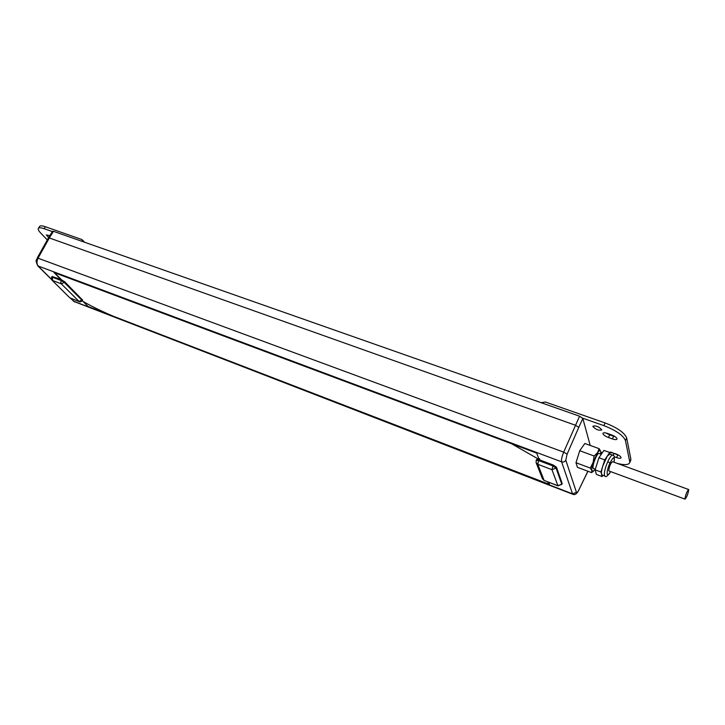 <?xml version="1.0" encoding="UTF-8"?>
<svg xmlns="http://www.w3.org/2000/svg" width="725" height="725" viewBox="0 0 725 725"><rect width="100%" height="100%" fill="white"/><g stroke="black" fill="none" stroke-linecap="round" stroke-linejoin="round"><path stroke-width="1.09" d="M38.38 228.33L39.549 226.508C40.165 225.557 42.113 225.638 45.394 226.753L81.753 239.504L83.067 241.697M45.394 226.753L44.134 228.701C40.863 227.578 38.914 227.496 38.307 228.438C37.872 229.372 38.679 230.913 40.718 233.069L47.297 239.93M49.807 235.688L46.282 234.9L48.648 237.537M44.134 228.701L52.354 231.592M610.704 452.047L619.032 455.418M602.448 452.59L600.817 452.327M608.465 437.519C605.384 436.305 603.535 435.036 602.928 433.695L602.937 433.314C603.399 432.553 604.931 432.598 607.523 433.45L611.447 434.846C615.063 436.305 616.912 437.71 617.002 439.06C616.522 439.821 614.981 439.776 612.371 438.906L608.465 437.519L609.671 434.873L615.208 436.731M605.928 432.988L609.671 434.873M592.905 426.536L592.905 426.182C595.859 425.475 598.787 426.626 601.678 429.644L601.678 429.979C598.732 430.695 595.805 429.544 592.905 426.536M605.103 422.947L603.88 425.638C616.078 430.405 623.273 435.399 625.467 440.619L626.672 437.927C624.497 432.689 617.31 427.696 605.103 422.947L545.472 402.04L541.131 402.692M626.672 437.927L630.85 459.025L629.653 462.767C628.484 465.015 624.298 465.214 617.084 463.357M630.659 460.511L630.85 459.025M596.883 426.309L598.904 427.206M625.467 440.619L629.699 461.608M614.256 456.732L616.594 457.584C619.132 458.445 620.636 458.517 621.089 457.81C620.99 456.56 619.204 455.228 615.743 453.814L607.912 451.856M603.88 425.638L582.71 418.189M688.75 489.837L688.623 489.52C686.901 491.459 685.66 494.577 684.908 498.845L685.034 499.153C686.747 497.223 687.989 494.115 688.75 489.837M688.596 489.511L612.48 461.671C610.459 463.42 609.227 466.429 608.792 470.679L609.036 471.014M593.539 468.613L593.123 468.06C592.053 465.233 597.436 452.173 599.14 453.451L601.315 454.249M602.076 475.029L600.916 472.002L595.116 469.845L596.376 474.404L602.122 476.552L601.523 474.295C601.179 472.673 601.614 469.891 602.828 465.948L607.242 456.188L609.798 454.104L612.697 455.155C614.229 454.711 614.682 457.076 614.066 462.251M82.233 300.63L88.078 306.503L548.589 484.073L547.774 481.953M536.627 459.704L539.219 459.741L536.672 453.116L54.511 272.736L61.625 279.886L64.715 281.808L82.578 300.077M548.589 484.073L549.024 483.14M82.269 299.498L81.871 300.15L82.188 300.712L82.587 300.068M61.163 279.424L52.028 276.533L51.62 277.177L52.517 277.276L52.463 280.457L61.272 283.801L60.791 282.369L61.335 280.602L64.298 282.469L61.272 283.801L79.297 301.682M539.219 459.741L539.681 458.771M536.192 460.339L536.11 462.65L536.192 460.339L538.593 460.538L539.01 459.659M64.715 281.808L64.298 282.469L81.871 300.15L78.916 301.437L70.642 298.347M536.11 462.65L537.778 464.29L551.952 469.664L556.048 468.069L556.456 467.181L553.211 465.006L540.188 460.103L510.083 442.903L53.849 272.364L61.009 279.66M536.156 462.767L542.472 478.808L544.094 480.412L537.778 464.29L538.593 460.538L552.803 465.894L556.048 468.069L561.793 484.164L557.833 485.696L544.094 480.412L557.969 485.868L551.952 469.664L553.211 465.006M556.456 467.181L562.183 483.548M548.698 482.306L549.496 484.445L192.922 347.13C153.6 330.999 112.864 318.928 82.088 300.857M561.585 484.536L562.183 483.303M82.188 300.712C80.756 301.899 79.777 302.216 79.242 301.663L69.79 297.812L51.964 280.14M590.204 445.44L582.837 418.47L578.777 427.351L575.423 425.24L49.318 237.963L38.135 258.037C36.54 261.353 36.603 264.072 38.307 266.193L51.357 279.143M593.44 471.159L591.609 472.627L577.426 467.326L575.994 462.74L579.728 450.723L584.839 443.492L599.131 448.675L600.699 451.394L600.726 454.031M53.469 231.302L49.318 237.963L48.43 237.891L52.562 231.266L53.469 231.302L579.565 416.204L582.837 418.47M579.728 450.723L594.092 455.989L593.159 462.387L590.304 468.06L575.994 462.74M591.609 472.627L591.917 470.706L590.304 468.06M593.141 462.432C591.963 466.338 591.555 469.102 591.917 470.706L593.403 471.187L595.125 469.202M594.092 455.989L597.563 452.699L599.131 448.675M593.159 462.387L597.563 452.699M597.581 452.663C599.203 450.397 600.246 449.971 600.699 451.394L600.735 451.566M595.116 469.845L598.923 457.756L603.934 450.415L609.725 452.509L610.124 454.222M602.928 475.355L602.122 476.552M598.923 457.756L604.741 459.886L609.725 452.509M600.916 472.002L604.741 459.886M613.984 453.651L613.196 455.409M613.567 436.251L612.371 438.906M617.745 455.01L616.594 457.584M604.967 476.108L604.414 475.373C604.061 472.383 605.194 467.788 607.813 461.58C609.924 457.094 611.547 454.947 612.697 455.155M52.934 276.624L52.517 277.276L61.335 280.602L61.752 279.941M70.778 298.401L73.85 301.446L572.533 493.852L561.621 461.825L37.809 265.876M73.361 301.129L572.868 494.296L572.533 493.852L576.457 492.338L565.808 460.194C564.866 461.78 563.47 462.323 561.621 461.825C561.204 459.759 561.893 456.523 563.688 452.137L37.274 257.91C37.183 260.474 34.428 258.58 37.836 265.903L51.466 279.415M572.931 494.314L572.868 494.296C574.78 495.275 576.747 493.952 578.758 490.317L578.768 490.082C577.635 492.311 576.855 493.063 576.457 492.338M70.497 298.292L74.711 302.026M578.541 490.535L587.948 471.259M565.808 460.194L567.104 454.14L563.688 452.137L579.565 416.204M578.768 490.082L587.866 471.223M578.777 427.351L567.104 454.14M607.813 461.58L609.942 463.039C613.468 456.36 614.818 456.097 614.012 462.224M610.559 471.576C606.463 479.497 605.837 471.903 609.942 463.039M82.55 240.011L84.562 242.232M629.653 462.767L630.804 460.185M536.609 459.469L536.219 460.293M542.472 478.808L544.23 480.584M557.969 485.868L561.803 484.363L562.201 483.502M69.79 297.812L51.992 280.167L51.611 277.186M48.43 237.891L37.274 257.91M593.403 471.187L592.524 471.939M593.476 468.595L595.298 469.265M601.986 475.002L604.877 476.08C605.719 477.503 607.632 476.008 610.613 471.594M685.034 499.153L608.991 470.996"/></g></svg>
